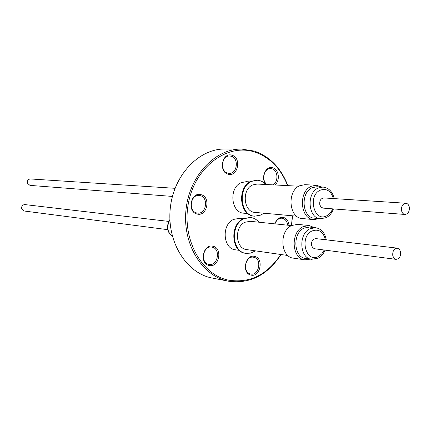 <?xml version="1.0" encoding="UTF-8"?>
<svg xmlns="http://www.w3.org/2000/svg" width="431" height="431" viewBox="0 0 431 431"><rect width="100%" height="100%" fill="white"/><g stroke="black" fill="none" stroke-linecap="round" stroke-linejoin="round"><path stroke-width="0.65" d="M175.029 188.309L30.423 178.957C28.037 179.253 27.045 180.697 27.439 183.277L29.981 185.384L172.427 196.428M321.591 186.989L316.338 185.238L304.841 184.673L299.814 185.702C286.69 190.938 288.867 218.215 302.357 218.544L313.806 219.611L319.258 218.619M316.338 185.238L311.274 186.284C298.058 191.606 300.229 219.287 313.806 219.611M320.567 218.738C308.095 218.469 306.102 192.953 318.229 188.024L322.9 187.059L316.855 186.747L312.2 187.706C300.111 192.592 302.115 217.914 314.538 218.188L320.567 218.738L326.192 217.66M405.83 203.243L323.848 197.937C320.707 198.454 319.36 200.754 319.813 204.833L321.063 207.133L323.094 208.114L404.984 214.466C408.27 213.905 409.698 211.368 409.261 206.858C408.669 204.671 407.521 203.464 405.83 203.243C402.559 203.825 401.148 206.368 401.59 210.861C402.182 213.027 403.314 214.229 404.984 214.466M168.726 221.41L24.896 204.59C22.396 204.806 21.334 206.26 21.717 208.943L24.093 210.996L167.707 229.669M250.185 217.466L243.493 218.592C229.497 224.271 231.167 252.113 245.503 253.283L245.81 253.32M258.939 222.207C256.607 219.438 253.789 217.865 250.497 217.493L244.113 218.657C230.106 224.335 231.776 252.205 246.117 253.374L250.788 253.11L255.448 250.847M243.176 218.749L239.361 218.366L233.688 219.379C221.319 224.373 222.843 248.806 235.52 249.818L239.313 250.368M287.903 255.508L246.742 249.603C235.401 248.725 234.038 226.738 245.088 222.224L250.195 221.302L291.534 225.585M232.04 155.262C241.845 157.816 237.767 177.475 228.101 174.167C218.156 171.732 222.337 151.76 232.04 155.262M227.708 173.16L229.12 173.391C237.233 174.146 239.194 158.231 231.237 156.237L229.621 155.984C221.55 155.402 219.778 171.301 227.708 173.16M266.277 184.527C260.044 178.897 265.566 165.084 272.898 167.864C279.035 169.399 280.355 180.923 274.881 184.969M272.731 184.856C278.642 182.221 278.173 170.293 272.085 168.801L270.684 168.569C263.896 167.928 261.035 181.042 267.209 184.576M274.854 223.856C276.616 218.926 279.536 216.798 283.62 217.456C286.766 218.56 288.56 221.184 289.002 225.321M287.617 225.176C287.165 221.577 285.559 219.298 282.806 218.35L281.933 218.188C278.706 218.145 276.4 220.036 275.021 223.872M254.726 256.429C264.176 258.271 260.216 277.65 250.907 275.064C241.328 273.346 245.384 253.66 254.726 256.429M250.503 273.987L250.772 274.041C259.031 275.91 262.226 258.896 253.924 257.307L253.471 257.215C245.234 255.508 242.211 272.527 250.503 273.987M213.076 246.295C223.075 248.256 218.943 268.174 209.083 265.453C198.944 263.616 203.184 243.375 213.076 246.295M208.706 264.348L209.019 264.413C217.752 266.347 221.049 248.892 212.278 247.205L211.756 247.103C203.055 245.352 199.962 262.802 208.706 264.348M201.061 194.693C211.255 197.021 207.058 217.089 197.01 213.991C186.677 211.783 190.976 191.391 201.061 194.693M196.638 212.925L197.576 213.097C206.25 214.396 208.836 197.549 200.27 195.652L199.106 195.453C190.48 194.343 188.099 211.168 196.638 212.925M287.612 185.626C280.861 168.526 269.903 157.331 254.743 152.046C227.983 143.092 196.094 165.822 188.746 201.568C180.988 237.206 200.507 274.428 228.268 280.102C249.554 283.523 267.058 274.983 280.78 254.484M287.854 185.637C281.05 168.036 269.876 156.518 254.333 151.071L241.522 149.067C215.198 148.63 189.5 175.692 186.02 209.579C182.259 243.44 201.654 275.587 227.471 280.974L228.683 281.227C250.023 284.056 267.473 275.15 281.028 254.522M241.522 149.067L225.009 149.007C199.014 148.582 173.698 174.997 170.299 208.071C166.625 241.118 185.772 272.537 211.271 277.86L228.683 281.227M326.283 239.835C324.969 232.799 321.364 228.742 315.481 227.676L309.474 227.056L304.038 228.101C292.24 233.155 293.603 257.544 305.676 258.444L311.656 259.306L318.11 258.158M314.221 227.546L309.032 225.515L303.117 226.652C290.214 232.164 291.685 258.826 304.879 259.834L310.401 259.123M309.032 225.515L297.616 224.362L291.744 225.478C278.932 230.897 280.414 257.172 293.516 258.174L304.879 259.834M256.973 180.233L251.198 181.289C236.845 186.801 239.286 215.71 254.053 216.136L254.36 216.163M265.9 184.506C263.449 181.866 260.577 180.444 257.285 180.244L251.823 181.322C237.459 186.838 239.9 215.769 254.673 216.195L260.933 215.047L263.815 213.205M250.061 181.877L246.166 181.683L241.301 182.631C228.624 187.48 230.822 212.844 243.881 213.2L247.76 213.566M395.987 259.349L314.684 248.779L312.782 247.787L311.608 245.611C311.177 241.376 312.61 239.043 315.912 238.618L397.328 248.143C393.891 248.633 392.382 251.214 392.808 255.885L394.015 258.271L395.987 259.349C399.445 258.886 400.965 256.31 400.55 251.623L399.332 249.215L397.328 248.143M296.652 216.179L255.104 212.413C243.429 212.122 241.462 189.295 252.787 184.91L257.167 184.053L298.85 186.208M291.453 225.575L292.401 215.796M291.577 225.558L292.525 215.807M333.395 198.556C330.954 190.885 326.569 188.099 320.244 190.19C307.244 195.739 314.237 222.805 326.741 215.786C329.349 214.422 331.315 212.111 332.63 208.852M169.916 219.848C166.404 226.571 167.25 232.131 172.443 236.527M315.481 227.676L310.029 228.732C298.182 233.828 299.54 258.406 311.656 259.306M325.47 239.738C323.212 231.587 318.735 228.662 312.033 230.957C298.925 236.878 305.994 263.75 318.601 256.37L321.817 253.811L324.225 250.018M322.9 187.059C328.805 187.819 332.57 191.671 334.203 198.61M333.438 208.916C331.978 212.936 329.613 215.829 326.337 217.585M245.503 253.283L246.117 253.374M172.459 236.592C166.862 232.018 166.01 226.318 169.9 219.492M256.66 180.217L257.285 180.244M254.053 216.136L254.673 216.195M318.261 258.083C321.273 256.402 323.536 253.751 325.039 250.125M249.878 217.434L250.497 217.493"/></g></svg>
